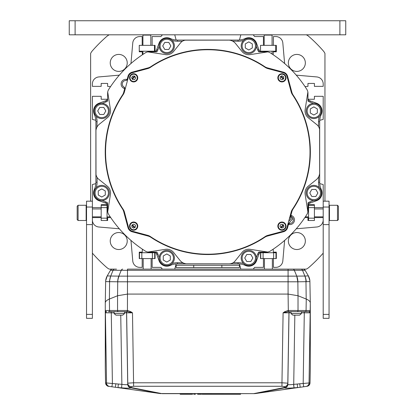 <?xml version="1.0" encoding="UTF-8"?>
<svg xmlns="http://www.w3.org/2000/svg" width="415" height="415" viewBox="0 0 415 415"><rect width="100%" height="100%" fill="white"/><g stroke="black" fill="none" stroke-linecap="round" stroke-linejoin="round"><path stroke-width="0.62" d="M132.416 79.208A104.767 104.767 0 0 1 134.989 76.63M143.756 234.89A104.767 104.767 0 0 1 142.584 233.967M135.031 227.347A104.767 104.767 0 0 1 132.458 224.774M125.797 217.18A104.767 104.767 0 0 1 124.874 216.002M124.765 88.068A1.172 1.172 0 0 1 124.728 88.468L123.706 92.291A9.374 9.374 0 0 1 122.451 95.066A102.572 102.572 0 0 0 122.451 208.87A9.374 9.374 0 0 1 123.706 211.645L127.991 227.633A5.857 5.857 0 0 0 132.131 231.772L148.119 236.057A9.374 9.374 0 0 1 150.889 237.313A102.572 102.572 0 0 0 264.697 237.313A9.374 9.374 0 0 1 267.468 236.057L283.455 231.772A5.857 5.857 0 0 0 287.595 227.633L288.487 224.302L289.665 223.436A3.517 3.517 0 0 0 291.439 216.812L290.853 215.473A1.172 1.172 0 0 0 290.822 215.873A104.767 104.767 0 0 1 289.789 217.18M283.17 224.733A104.767 104.767 0 0 1 280.597 227.306M273.003 233.967A104.767 104.767 0 0 1 271.83 234.89M271.83 69.051A104.767 104.767 0 0 1 273.003 69.969M280.556 76.593A104.767 104.767 0 0 1 283.129 79.166M289.789 86.756A104.767 104.767 0 0 1 290.713 87.933M296.85 71.406A8.492 8.492 0 0 0 305.347 62.909A8.492 8.492 0 0 0 296.85 54.417A8.492 8.492 0 0 0 288.358 62.909A8.492 8.492 0 0 0 296.85 71.406M323.197 253.155A153.477 153.477 0 0 1 308.947 267.395A11.719 11.719 0 0 1 306.332 269.127L303.095 269.127A2.345 2.345 0 0 1 305.124 270.3L308.366 275.908L304.823 276.037A11.719 8.326 89.3 0 1 305.974 281.686L306.254 281.686A11.719 8.554 -95.1 0 0 304.864 276.032L302.525 270.3L305.124 270.3M263.442 258.587L263.442 267.369L254.665 267.369L253.192 269.127L303.095 269.127M116.511 269.127L109.254 269.127A11.719 11.719 0 0 1 106.634 267.395A153.477 153.477 0 0 1 92.389 253.155M90.631 201.176L90.631 53.426A11.719 11.719 0 0 1 92.369 50.812A153.477 153.477 0 0 1 106.634 36.541A11.719 11.719 0 0 1 109.254 34.808M324.95 201.176L324.95 53.426A11.719 11.719 0 0 0 323.218 50.812A153.477 153.477 0 0 0 308.947 36.541A11.719 11.719 0 0 0 306.332 34.808M288.358 241.027A8.492 8.492 0 0 0 296.85 249.519A8.492 8.492 0 0 0 305.347 241.027A8.492 8.492 0 0 0 296.85 232.535A8.492 8.492 0 0 0 288.358 241.027M118.737 232.535A8.492 8.492 0 0 0 110.24 241.027A8.492 8.492 0 0 0 118.737 249.519A8.492 8.492 0 0 0 127.229 241.027A8.492 8.492 0 0 0 118.737 232.535M127.229 62.909A8.492 8.492 0 0 0 118.737 54.417A8.492 8.492 0 0 0 110.24 62.909A8.492 8.492 0 0 0 118.737 71.406A8.492 8.492 0 0 0 127.229 62.909M125.32 217.668A105.446 105.446 0 0 0 126.227 218.793M131.892 225.163A105.446 105.446 0 0 0 134.419 227.7M140.97 233.536A105.446 105.446 0 0 0 142.091 234.444M134.548 76.116A105.446 105.446 0 0 0 132.063 78.596M290.267 86.268A105.446 105.446 0 0 0 289.359 85.148M283.694 78.777A105.446 105.446 0 0 0 281.168 76.241M274.616 70.405A105.446 105.446 0 0 0 273.495 69.497M273.495 234.444A105.446 105.446 0 0 0 274.616 233.536M280.986 227.871A105.446 105.446 0 0 0 283.523 225.34M289.359 218.793A105.446 105.446 0 0 0 291.128 216.573M305.035 86.621L307.966 86.362L307.966 83.431L314.409 83.431L314.409 86.362L323.197 86.362L323.197 83.939A7.029 7.029 0 0 0 316.78 76.936L297.306 75.234A14.058 14.058 0 0 1 296.206 75.094M319.737 120.319L323.197 119.396L323.197 96.316L314.409 96.316L314.409 99.247L308.138 99.247M261.393 252.138A2.345 2.345 0 0 0 259.365 253.311L258.348 252.725A3.517 3.517 0 0 1 258.773 252.138L266.555 252.138A7.029 7.029 0 0 0 270.31 251.054A117.16 117.16 0 0 0 306.882 214.482A7.029 7.029 0 0 0 307.774 212.356A2.345 2.345 0 0 0 307.811 211.453L305.139 194.329A8.788 8.788 0 0 1 308.309 186.133L316.189 179.783A9.374 9.374 0 0 0 319.68 172.484L319.68 121.699A17.575 17.575 0 0 1 321.277 114.379A8.201 8.201 0 0 0 316.629 103.257L310.332 100.964A7.029 7.029 0 0 1 309.222 100.446L308.553 101.41L309.222 100.446M319.737 183.617L323.197 184.545L323.197 318.336L329.054 318.336L329.054 314.383L323.197 314.383M308.138 204.688L314.409 204.688L314.409 207.619L323.197 207.619M296.206 228.847A14.058 14.058 0 0 1 297.306 228.701L316.78 227A7.029 7.029 0 0 0 323.197 219.997L323.197 217.579L314.409 217.579L314.409 220.505L307.966 220.505L307.966 217.579L305.035 217.579L305.035 217.315M284.669 240.378A14.058 14.058 0 0 0 284.529 241.483L282.823 260.952A7.029 7.029 0 0 1 275.819 267.369L273.402 267.369L273.402 258.587M273.143 249.213L273.402 252.138L276.333 252.138L276.333 258.587L260.516 258.587L260.516 252.31M253.192 269.127L240.84 269.127L239.439 263.909M107.034 202.525L106.365 203.49L107.034 202.525A3.517 3.517 0 0 1 107.62 202.951L107.62 210.732A7.029 7.029 0 0 0 108.704 214.482A117.16 117.16 0 0 0 145.276 251.054A7.029 7.029 0 0 0 147.408 251.952A2.345 2.345 0 0 0 148.305 251.988L165.435 249.316A8.788 8.788 0 0 1 173.631 252.486L179.975 260.366A9.374 9.374 0 0 0 187.274 263.857L238.06 263.857A17.575 17.575 0 0 1 245.384 265.455A8.201 8.201 0 0 0 256.506 260.802L258.794 254.509A7.029 7.029 0 0 1 259.313 253.399L259.365 253.311M176.147 263.909L174.746 269.127L162.395 269.127L160.921 267.369L152.144 267.369L152.144 258.587M155.07 252.31L155.07 258.587L139.253 258.587L139.253 252.138L142.184 252.138L142.444 249.213M130.917 240.378A14.058 14.058 0 0 1 131.057 241.483L132.764 260.952A7.029 7.029 0 0 0 139.767 267.369L142.184 267.369L142.184 258.587M119.38 228.847A14.058 14.058 0 0 0 118.28 228.701L98.806 227A7.029 7.029 0 0 1 92.389 219.997L92.389 217.579L101.177 217.579L101.177 220.505L101.177 218.166L107.034 218.166L107.034 220.505L101.177 220.505L107.62 220.505L107.62 217.579L110.551 217.579L110.551 217.315M95.849 183.617L92.389 184.545L92.389 207.619L101.177 207.619L101.177 204.688L107.449 204.688M308.553 101.41A3.517 3.517 0 0 1 307.966 100.99L307.966 93.204A7.029 7.029 0 0 0 306.882 89.453A117.16 117.16 0 0 0 270.31 52.881A7.029 7.029 0 0 0 268.178 51.989A2.345 2.345 0 0 0 267.276 51.953L250.152 54.619A8.788 8.788 0 0 1 241.955 51.455L235.606 43.575A9.374 9.374 0 0 0 228.312 40.084L177.527 40.084A17.575 17.575 0 0 1 170.202 38.486A8.201 8.201 0 0 0 159.08 43.134L156.787 49.427A7.029 7.029 0 0 1 156.273 50.537L157.238 51.211A3.517 3.517 0 0 1 156.813 51.797L149.026 51.797A7.029 7.029 0 0 0 145.276 52.881A117.16 117.16 0 0 0 108.704 89.453A7.029 7.029 0 0 0 107.812 91.58A2.345 2.345 0 0 0 107.776 92.483L110.447 109.612A8.788 8.788 0 0 1 107.278 117.803L99.398 124.152A9.374 9.374 0 0 0 95.907 131.451L95.907 182.237A17.575 17.575 0 0 1 94.309 189.556A8.201 8.201 0 0 0 98.957 200.684L105.254 202.971A7.029 7.029 0 0 1 106.365 203.49M95.849 120.319L92.389 119.396L92.389 96.316L101.177 96.316L101.177 99.247L107.449 99.247M119.38 75.094A14.058 14.058 0 0 1 118.28 75.234L98.806 76.936A7.029 7.029 0 0 0 92.389 83.939L92.389 86.362L101.177 86.362L101.177 83.431L107.62 83.431L107.62 86.362L110.551 86.621M130.917 63.557A14.058 14.058 0 0 0 131.057 62.452L132.764 42.984A7.029 7.029 0 0 1 139.767 36.567L142.184 36.567L142.184 45.354L155.07 45.354L155.07 51.626M142.444 54.728L142.184 51.797L139.253 51.797L139.253 45.354L142.184 45.354M239.439 40.027L240.84 34.808L162.395 34.808L160.921 36.567L152.144 36.567L152.144 45.354M174.746 34.808L176.147 40.027M240.84 34.808L253.192 34.808L254.665 36.567L263.442 36.567L263.442 45.354L276.333 45.354L276.333 51.797L273.402 51.797L273.143 54.728M260.516 51.626L260.516 45.354L263.442 45.354M284.669 63.557A14.058 14.058 0 0 1 284.529 62.452L282.823 42.984A7.029 7.029 0 0 0 275.819 36.567L273.402 36.567L273.402 45.354M279.264 232.898A107.967 107.967 0 0 0 280.229 232.032M287.854 224.406A107.967 107.967 0 0 0 292.949 218.347M288.721 80.5A107.967 107.967 0 0 0 287.854 79.53M280.229 71.909A107.967 107.967 0 0 0 279.264 71.043M126.866 223.436A107.967 107.967 0 0 0 127.732 224.406M135.352 232.032A107.967 107.967 0 0 0 136.322 232.898M107.713 211.863L110.447 194.329A8.788 8.788 0 0 0 107.278 186.133L98.744 179.254A7.615 7.615 0 0 1 95.907 173.325L95.907 121.699A17.575 17.575 0 0 0 94.309 114.379A8.201 8.201 0 0 1 98.957 103.257L105.254 100.964A7.029 7.029 0 0 0 106.365 100.446L107.034 101.41L106.365 100.446M95.953 130.502L96 174.533M147.901 51.891L165.435 54.619A8.788 8.788 0 0 0 173.631 51.455L180.504 42.916A7.615 7.615 0 0 1 186.434 40.084L177.527 40.084A17.575 17.575 0 0 1 170.202 38.486A8.201 8.201 0 0 0 159.08 43.134L159.63 43.336M229.256 40.131L185.23 40.177M307.873 92.078L305.139 109.612A8.788 8.788 0 0 0 308.309 117.803L316.842 124.682A7.615 7.615 0 0 1 319.68 130.611L319.68 121.699A17.575 17.575 0 0 1 321.277 114.379A8.201 8.201 0 0 0 316.629 103.257L316.427 103.807M319.633 173.434L319.586 129.402M267.685 252.05L250.152 249.316A8.788 8.788 0 0 0 241.955 252.486L235.082 261.019A7.615 7.615 0 0 1 229.153 263.857L230.356 263.758M186.33 263.81L238.06 263.857L177.527 263.857A17.575 17.575 0 0 0 170.202 265.455A8.201 8.201 0 0 1 159.08 260.802L156.787 254.509A7.029 7.029 0 0 0 156.273 253.399L157.238 252.725L156.273 253.399A7.029 7.029 0 0 1 156.787 254.509A7.029 7.029 0 0 0 156.273 253.399M148.119 67.884L132.131 72.163L148.119 67.884A9.374 9.374 0 0 0 150.889 66.628A102.572 102.572 0 0 1 264.697 66.628A9.374 9.374 0 0 0 267.468 67.884L283.455 72.163L267.468 67.884M132.131 72.163A5.857 5.857 0 0 0 127.991 76.308L127.099 79.639A1.172 1.172 0 0 1 126.928 80.002M290.853 215.473L291.88 211.645A9.374 9.374 0 0 1 293.135 208.87A102.572 102.572 0 0 0 293.135 95.066A9.374 9.374 0 0 1 291.88 92.291L287.595 76.308A5.857 5.857 0 0 0 283.455 72.163M185.458 263.681L184.67 263.489M183.954 263.25L183.311 262.975M183.062 262.856L177.527 262.685A18.748 18.748 0 0 0 172.049 263.504M258.348 252.725L259.313 253.399M157.238 252.725A3.517 3.517 0 0 0 156.813 252.138L149.026 252.138A7.029 7.029 0 0 1 147.408 251.952M154.193 252.138A2.345 2.345 0 0 1 156.222 253.311A2.345 2.345 0 0 0 154.193 252.138M309.139 203.542L308.636 202.473L309.139 203.542A2.345 2.345 0 0 0 307.966 205.57M318.679 176.702L318.507 182.237L319.68 182.237A17.575 17.575 0 0 0 321.277 189.556A17.575 17.575 0 0 1 319.68 182.237L319.68 121.699L318.507 121.699A18.748 18.748 0 0 1 319.327 116.226M259.365 50.625L258.301 51.123L259.365 50.625A2.345 2.345 0 0 0 261.393 51.797M232.53 41.085L238.06 41.251L238.06 40.084A17.575 17.575 0 0 0 245.384 38.486A17.575 17.575 0 0 1 238.06 40.084L177.527 40.084L177.527 41.251A18.748 18.748 0 0 1 172.049 40.437M132.24 76.744A106.614 106.614 0 0 1 132.925 76.064M276.25 70.234A106.614 106.614 0 0 1 277.293 71.121M283.014 76.417A106.614 106.614 0 0 1 283.694 77.097M288.643 82.471A106.614 106.614 0 0 1 289.53 83.514M292.087 217.247A106.614 106.614 0 0 1 288.643 221.47M283.346 227.192A106.614 106.614 0 0 1 282.662 227.871M277.293 232.82A106.614 106.614 0 0 1 276.25 233.702M139.336 233.702A106.614 106.614 0 0 1 138.294 232.82M132.567 227.524A106.614 106.614 0 0 1 131.892 226.839M126.943 221.47A106.614 106.614 0 0 1 126.056 220.427M107.034 101.41A3.517 3.517 0 0 0 107.62 100.99L107.62 93.204A7.029 7.029 0 0 1 107.812 91.58M106.448 203.542A2.345 2.345 0 0 1 107.62 205.57M96.259 175.612L96.628 176.562M156.222 50.625A2.345 2.345 0 0 1 154.193 51.797A2.345 2.345 0 0 0 156.222 50.625M157.238 51.211L156.273 50.537M258.348 51.211A3.517 3.517 0 0 0 258.773 51.797L266.555 51.797A7.029 7.029 0 0 1 268.178 51.989M255.956 43.336L256.506 43.134A8.201 8.201 0 0 0 245.384 38.486A8.201 8.201 0 0 1 256.506 43.134L258.794 49.427A7.029 7.029 0 0 0 259.313 50.537A7.029 7.029 0 0 1 258.794 49.427L257.694 49.831A8.201 8.201 0 0 0 258.301 51.123M230.128 40.26L230.916 40.452M231.632 40.691L232.276 40.961M309.139 100.399A2.345 2.345 0 0 1 307.966 98.371A2.345 2.345 0 0 0 309.139 100.399M308.553 202.525A3.517 3.517 0 0 0 307.966 202.951L307.966 210.732A7.029 7.029 0 0 1 307.774 212.356M316.427 200.129L316.629 200.684A8.201 8.201 0 0 0 321.277 189.556A8.201 8.201 0 0 1 316.629 200.684L310.332 202.971A7.029 7.029 0 0 0 309.222 203.49M319.503 174.305L319.311 175.094M319.073 175.804L318.803 176.448M231.44 263.504L232.384 263.136M319.327 128.323L318.959 127.379M184.146 40.431L183.202 40.805M96.083 129.63L96.275 128.842M96.513 128.131L96.783 127.488M96.908 127.234L97.079 121.699A18.748 18.748 0 0 0 96.259 116.226M106.448 100.399A2.345 2.345 0 0 0 107.62 98.371M127.125 79.53A4.684 4.684 0 0 0 121.253 82.803A4.684 4.684 0 0 0 124.702 88.577L123.706 92.291M124.728 88.468L124.142 87.129A1.172 1.172 0 0 1 124.542 87.472M126.435 80.406A1.172 1.172 0 0 1 125.921 80.505A3.517 3.517 0 0 0 124.142 87.129M149.81 67.427A102.515 102.515 0 0 0 148.497 68.345M124.168 92.669A102.515 102.515 0 0 0 123.25 93.987M131.721 77.641A1.935 1.935 0 0 0 131.721 78.004M132.53 79.4A1.935 1.935 0 0 0 132.841 79.581M134.455 79.581A1.935 1.935 0 0 0 134.766 79.4M135.57 78.004A1.935 1.935 0 0 0 135.57 77.641M134.766 76.246A1.935 1.935 0 0 0 134.455 76.064M132.841 76.064A1.935 1.935 0 0 0 132.53 76.246M127.099 79.639L125.921 80.505M291.88 92.291L287.595 76.308M288.461 224.411A4.684 4.684 0 0 0 294.334 221.133A4.684 4.684 0 0 0 290.884 215.359L291.88 211.645M288.487 224.302A1.172 1.172 0 0 1 288.658 223.939M289.151 223.529A1.172 1.172 0 0 1 289.665 223.436A3.517 3.517 0 0 0 291.439 216.812A1.172 1.172 0 0 1 291.045 216.469M267.468 236.057L283.455 231.772M132.131 231.772L148.119 236.057M123.706 211.645L127.991 227.633M132.281 72.729L147.662 68.61A9.374 9.374 0 0 0 150.489 67.318A102.22 102.22 0 0 1 265.097 67.318A9.374 9.374 0 0 0 267.924 68.61L283.305 72.729A5.271 5.271 0 0 1 287.03 76.459L291.154 91.84A9.374 9.374 0 0 0 292.445 94.667A102.22 102.22 0 0 1 292.445 209.269A9.374 9.374 0 0 0 291.154 212.101L287.03 227.477A5.271 5.271 0 0 1 283.305 231.207L267.924 235.331A9.374 9.374 0 0 0 265.097 236.623A102.22 102.22 0 0 1 150.489 236.623A9.374 9.374 0 0 0 147.662 235.331L132.281 231.207A5.271 5.271 0 0 1 128.557 227.477L124.433 212.101A9.374 9.374 0 0 0 123.141 209.269A102.22 102.22 0 0 1 123.141 94.667A9.374 9.374 0 0 0 124.433 91.84L128.557 76.459A5.271 5.271 0 0 1 132.281 72.729M320.499 110.961A6.676 6.676 0 0 1 313.823 117.642A6.676 6.676 0 0 1 307.147 110.961A6.676 6.676 0 0 1 313.823 104.284A6.676 6.676 0 0 1 320.499 110.961M317.335 112.994L317.335 108.932L313.823 106.904L310.306 108.932L310.306 112.994L313.823 115.022L317.335 112.994M321.438 110.961A7.615 7.615 0 0 1 313.823 118.576A7.615 7.615 0 0 1 306.208 110.961A7.615 7.615 0 0 1 313.823 103.345A7.615 7.615 0 0 1 321.438 110.961M255.479 45.941A6.676 6.676 0 0 1 248.798 52.617A6.676 6.676 0 0 1 242.121 45.941A6.676 6.676 0 0 1 248.798 39.259A6.676 6.676 0 0 1 255.479 45.941M252.315 47.969L252.315 43.912L248.798 41.879L245.286 43.912L245.286 47.969L248.798 49.997L252.315 47.969M256.413 45.941A7.615 7.615 0 0 1 248.798 53.556A7.615 7.615 0 0 1 241.182 45.941A7.615 7.615 0 0 1 248.798 38.325A7.615 7.615 0 0 1 256.413 45.941M166.788 39.259A6.676 6.676 0 0 1 173.465 45.941A6.676 6.676 0 0 1 166.788 52.617A6.676 6.676 0 0 1 160.107 45.941A6.676 6.676 0 0 1 166.788 39.259M168.817 42.423L164.76 42.423L162.727 45.941L164.76 49.452L168.817 49.452L170.845 45.941L168.817 42.423M166.788 38.325A7.615 7.615 0 0 1 174.404 45.941A7.615 7.615 0 0 1 166.788 53.556A7.615 7.615 0 0 1 159.173 45.941A7.615 7.615 0 0 1 166.788 38.325M101.763 104.284A6.676 6.676 0 0 1 108.44 110.961A6.676 6.676 0 0 1 101.763 117.642A6.676 6.676 0 0 1 95.087 110.961A6.676 6.676 0 0 1 101.763 104.284M103.792 107.449L99.735 107.449L97.707 110.961L99.735 114.478L103.792 114.478L105.82 110.961L103.792 107.449M101.763 103.345A7.615 7.615 0 0 1 109.378 110.961A7.615 7.615 0 0 1 101.763 118.576A7.615 7.615 0 0 1 94.148 110.961A7.615 7.615 0 0 1 101.763 103.345M95.087 192.975A6.676 6.676 0 0 1 101.763 186.299A6.676 6.676 0 0 1 108.44 192.975A6.676 6.676 0 0 1 101.763 199.651A6.676 6.676 0 0 1 95.087 192.975M98.246 190.947L98.246 195.003L101.763 197.032L105.28 195.003L105.28 190.947L101.763 188.918L98.246 190.947M94.148 192.975A7.615 7.615 0 0 1 101.763 185.36A7.615 7.615 0 0 1 109.378 192.975A7.615 7.615 0 0 1 101.763 200.59A7.615 7.615 0 0 1 94.148 192.975M160.107 258A6.676 6.676 0 0 1 166.788 251.319A6.676 6.676 0 0 1 173.465 258A6.676 6.676 0 0 1 166.788 264.677A6.676 6.676 0 0 1 160.107 258M163.271 255.967L163.271 260.029L166.788 262.057L170.3 260.029L170.3 255.967L166.788 253.939L163.271 255.967M159.173 258A7.615 7.615 0 0 1 166.788 250.385A7.615 7.615 0 0 1 174.404 258A7.615 7.615 0 0 1 166.788 265.616A7.615 7.615 0 0 1 159.173 258M248.798 264.677A6.676 6.676 0 0 1 242.121 258A6.676 6.676 0 0 1 248.798 251.319A6.676 6.676 0 0 1 255.479 258A6.676 6.676 0 0 1 248.798 264.677M246.769 261.512L250.826 261.512L252.86 258L250.826 254.483L246.769 254.483L244.741 258L246.769 261.512M248.798 265.616A7.615 7.615 0 0 1 241.182 258A7.615 7.615 0 0 1 248.798 250.385A7.615 7.615 0 0 1 256.413 258A7.615 7.615 0 0 1 248.798 265.616M313.823 199.651A6.676 6.676 0 0 1 307.147 192.975A6.676 6.676 0 0 1 313.823 186.299A6.676 6.676 0 0 1 320.499 192.975A6.676 6.676 0 0 1 313.823 199.651M311.795 196.492L315.851 196.492L317.88 192.975L315.851 189.458L311.795 189.458L309.766 192.975L311.795 196.492M313.823 200.59A7.615 7.615 0 0 1 306.208 192.975A7.615 7.615 0 0 1 313.823 185.36A7.615 7.615 0 0 1 321.438 192.975A7.615 7.615 0 0 1 313.823 200.59M308.553 218.166L314.409 218.166L314.409 220.505L308.553 220.505L308.553 205.275L314.409 205.275M314.409 217.579L314.409 207.619L308.553 207.619M323.197 201.176L329.054 201.176L329.054 314.383M323.197 224.608L329.054 224.608M101.177 205.275L107.034 205.275L107.034 207.619L101.177 207.619L101.177 217.579M107.034 207.619L107.034 218.166M86.533 314.383L92.389 314.383L92.389 318.336L86.533 318.336L86.533 201.176L92.389 201.176M92.389 314.383L92.389 207.619M92.389 224.608L86.533 224.608M338.427 219.571L338.427 206.214L337.488 205.275L329.448 205.275L329.448 220.505L337.488 220.505L338.427 219.571M337.488 220.505L337.488 205.275M307.966 208.937L308.553 208.937M314.409 208.937L323.197 208.937M308.553 216.848L305.622 216.848L305.622 216.438M323.197 216.848L314.409 216.848M77.159 219.571L77.159 206.214L78.098 205.275L86.138 205.275L86.138 220.505L78.098 220.505L77.159 219.571M78.098 220.505L78.098 205.275M109.965 216.438L109.965 216.848L107.034 216.848M92.389 208.937L101.177 208.937M107.034 208.937L107.62 208.937M101.177 216.848L92.389 216.848M193.732 265.263L239.424 265.263L239.424 267.608L176.162 267.608L176.162 265.263L193.732 265.263L193.732 267.608M273.635 258.587L273.635 252.725L275.98 252.725L275.98 258.587M273.635 252.725L260.75 252.725L260.75 258.587M263.094 258.587L263.094 252.725M152.378 258.587L152.378 252.725L154.717 252.725L154.717 258.587M152.378 252.725L139.487 252.725L139.487 258.587M141.831 258.587L141.831 252.725M297.892 281.79A11.719 8.326 -90.7 0 0 296.741 276.136L297.851 281.795L305.974 281.686L306.192 299.044L298.022 295.745L297.851 281.795L117.736 281.795L117.564 295.745L109.394 299.044L109.612 281.686A11.719 8.326 -89.3 0 1 110.764 276.037L107.22 275.908L110.457 270.3A2.345 2.345 0 0 1 112.491 269.127A2.345 2.345 0 0 0 110.457 270.3L127.504 270.3L127.504 269.127L162.395 269.127M174.746 269.127L240.84 269.127M309.984 383.33L308.993 385.317L306.996 386.308A3.517 3.517 -98 0 0 309.984 383.33L310.306 368.224L310.306 303.023L309.881 280.665L310.306 303.059L310.306 367.934M309.881 280.665L308.355 275.913M309.932 281.567L306.254 281.686M301.461 312.822L310.181 312.806L310.187 310.508L298.022 310.482L298.022 295.745L288.083 294.079L298.022 295.745L306.192 299.044M296.492 276.141L118.846 276.136A11.719 8.326 90.7 0 0 117.694 281.79L117.736 281.795A11.719 8.321 -85.2 0 1 119.089 276.141M309.009 311.655L309.092 311.66A1.172 1.167 -4.4 0 0 310.187 310.508L310.181 310.498A1.172 1.172 90 0 1 309.009 311.655L288.337 311.655L288.083 294.079L127.504 294.079L117.564 295.745L127.504 294.079L288.083 294.079L288.083 270.3L302.525 270.3A2.345 1.655 90 0 0 301.093 269.127M114.493 269.127A2.345 1.655 90 0 0 113.062 270.3L110.722 276.032L109.332 281.686L105.654 281.567A11.719 11.667 5.5 0 1 105.706 280.665A11.719 11.667 5.5 0 1 105.706 280.654A11.719 11.667 5.5 0 1 107.231 275.913M105.28 367.934L105.28 303.059L105.654 281.567L105.28 303.017C105.301 301.508 106.65 300.19 109.332 299.065L117.564 295.745L117.564 310.482L105.405 310.498L105.405 312.806L114.125 312.822M109.332 281.686L117.694 281.79M109.394 299.044L109.519 310.482A1.172 0.83 -90 0 0 110.349 311.655L108.336 311.655M307.007 386.308L254.442 393.633A17.575 17.575 0 0 0 255.873 393.493A17.575 17.575 0 0 1 254.442 393.633L160.299 393.545A17.575 10.064 98 0 1 159.713 393.493L108.59 386.308A3.517 3.517 -82 0 1 105.602 383.33L105.28 368.224L105.4 310.508A1.172 1.167 4.4 0 0 106.494 311.66L106.577 311.655A1.172 1.172 -90 0 1 105.405 310.498M310.015 382.884L299.713 383.782L300.201 387.262L255.873 393.493A17.575 10.064 -98 0 1 255.287 393.545A17.575 14.266 -101.3 0 1 254.442 393.493L253.43 393.664M255.873 393.493L304.667 386.635M255.287 393.545L284.628 387.843A3.517 3.502 -3.6 0 0 287.854 384.409L287.854 384.383A3.517 3.502 176.4 0 1 284.628 387.818L284.301 386.593L281.961 386.266L133.625 386.266L131.285 386.593L130.958 387.818A3.517 3.502 -176.4 0 1 127.732 384.383L127.727 384.409C127.374 384.824 125.418 384.804 121.87 384.347L105.566 382.884M299.713 383.782L297.275 384.057L297.56 387.548L294.007 387.838C288.326 388.264 285.204 388.264 284.628 387.843M124.547 312.811L126.57 312.806L127.727 384.409A3.517 3.502 3.6 0 0 130.953 387.843L160.299 393.545L115.386 387.262L115.873 383.782M130.953 387.843C130.383 388.264 127.26 388.264 121.579 387.838L121.87 384.347L120.749 315.167M110.919 386.635L159.713 393.493A17.575 17.575 0 0 0 161.144 393.633A17.575 17.575 0 0 1 159.713 393.493M254.442 393.633L162.156 393.664M305.238 311.655A1.172 0.83 -90 0 0 306.068 310.482L306.254 299.065C308.936 300.19 310.285 301.508 310.306 303.023L310.187 310.508M287.854 384.383L287.813 383.17L281.961 382.786L283.097 312.822L288.15 311.655L288.083 310.487L284.84 311.655L283.097 312.822L291.04 312.811M281.961 386.266L281.961 382.786L133.625 382.786L127.768 383.17L126.632 312.806A1.172 1.172 90 0 0 125.46 311.655L125.397 311.655A1.172 1.172 90 0 1 126.57 312.806L132.489 312.822L130.746 311.655L127.504 310.487L127.223 310.482L127.249 311.655L110.349 311.655M294.007 387.838L293.716 384.347C290.168 384.804 288.212 384.824 287.854 384.409L289.016 312.806A1.172 1.172 -90 0 1 290.189 311.655M105.602 383.33L105.602 383.33C106.733 385.514 107.729 386.51 108.59 386.308L108.585 386.308M110.717 311.655L114.063 311.655L114.172 313.647L115.993 315.167L122.684 315.167L124.453 313.647L122.684 315.167L115.993 315.167L118.633 315.167L115.993 315.167L114.218 313.647M125.46 311.655L127.436 311.655L132.489 312.822L133.625 386.266M125.397 311.655L124.609 311.655L124.453 313.647M109.565 386.448A3.517 3.517 -82 0 1 106.541 383.024L105.405 312.806L106.494 311.66M291.133 313.647L292.902 315.167L291.081 313.647L290.977 311.655L304.859 311.655M309.092 311.66L310.181 312.806L309.045 383.024A3.517 3.517 -98 0 1 306.021 386.448M288.15 311.655L290.127 311.655A1.172 1.172 90 0 0 288.954 312.806L287.813 383.17A3.517 3.481 -1.7 0 1 284.301 386.593M127.436 311.655L127.504 270.3L288.083 270.3L288.083 269.127M130.746 311.655L130.393 312.236M285.193 312.236L284.84 311.655M220.816 394.25L230.055 394.25L220.816 394.25M210.846 394.25L218.181 394.25L210.846 394.25M202.048 394.25L209.383 394.25L202.048 394.25M229.147 394.25L233.567 394.25L229.147 394.25M232.395 394.25L230.61 394.25L232.395 394.25M224.697 394.25L228.717 394.25L224.697 394.25M225.599 394.25L226.855 394.25L225.599 394.25M226.066 394.25L227.436 394.25L226.066 394.25M215.027 394.25L218.638 394.25L215.027 394.25M208.984 394.25L211.692 394.25L208.984 394.25M202.629 394.25L206.073 394.25L202.629 394.25M197.592 394.25L201.389 394.25L197.592 394.25M193.732 394.25L195.372 394.25L193.732 394.25M188.192 394.25L192.56 394.25L188.192 394.25M190.179 394.25L188.986 394.25L190.179 394.25M229.272 394.25L240.596 394.25L229.272 394.25M232.94 394.25L236.177 394.25L232.94 394.25M218.606 394.25L228.79 394.25L218.606 394.25M205.97 394.25L216.49 394.25L205.97 394.25M210.763 394.25L207.879 394.25L210.763 394.25M188.633 394.25L180.136 394.25L188.633 394.25M120.039 315.167L122.684 315.167L120.039 315.167M292.902 315.167L299.594 315.167L301.363 313.647L299.594 315.167L296.953 315.167M301.363 313.647L301.518 311.655M143.206 269.127L143.206 258.587M151.117 269.127L151.117 258.587M272.354 252.725L264.448 252.725M264.448 269.127L264.448 258.587M272.354 269.127L272.354 258.587M260.516 45.354L260.516 51.211L276.333 51.211L276.333 45.354M139.253 45.354L139.253 51.211L155.07 51.211L155.07 45.354M154.484 45.354L154.484 51.211M275.747 45.354L275.747 51.211M162.395 34.808L69.253 34.808L69.253 20.75L345.747 20.75L345.747 34.808L253.192 34.808M75.11 34.808L75.11 20.75M339.89 34.808L339.89 20.75M272.084 45.354L272.084 35.104L264.179 35.104L264.179 45.354M264.179 51.211L264.179 51.797M272.084 51.211L272.084 54.023M150.821 45.354L150.821 35.104L142.916 35.104L142.916 45.354M142.916 51.211L142.916 54.142L143.325 54.142M150.821 51.211L150.821 51.797M137.277 226.113A3.631 3.631 0 0 1 133.646 229.749A3.631 3.631 0 0 1 130.014 226.113A3.631 3.631 0 0 1 133.646 222.482A3.631 3.631 0 0 1 137.277 226.113M135.404 227.13L135.404 225.101L133.646 224.084L131.892 225.101L131.892 227.13L133.646 228.146L135.404 227.13M137.749 226.113A4.098 4.098 0 0 1 133.646 230.216A4.098 4.098 0 0 1 129.547 226.113A4.098 4.098 0 0 1 133.646 222.015A4.098 4.098 0 0 1 137.749 226.113M281.941 222.482A3.631 3.631 0 0 1 285.572 226.113A3.631 3.631 0 0 1 281.941 229.749A3.631 3.631 0 0 1 278.304 226.113A3.631 3.631 0 0 1 281.941 222.482M282.952 224.359L280.924 224.359L279.907 226.113L280.924 227.871L282.952 227.871L283.969 226.113L282.952 224.359M281.941 222.015A4.098 4.098 0 0 1 286.039 226.113A4.098 4.098 0 0 1 281.941 230.216A4.098 4.098 0 0 1 277.837 226.113A4.098 4.098 0 0 1 281.941 222.015M278.304 77.823A3.631 3.631 0 0 1 281.941 74.192A3.631 3.631 0 0 1 285.572 77.823A3.631 3.631 0 0 1 281.941 81.454A3.631 3.631 0 0 1 278.304 77.823M280.182 76.806L280.182 78.84L281.941 79.851L283.694 78.84L283.694 76.806L281.941 75.795L280.182 76.806M277.837 77.823A4.098 4.098 0 0 1 281.941 73.725A4.098 4.098 0 0 1 286.039 77.823A4.098 4.098 0 0 1 281.941 81.926A4.098 4.098 0 0 1 277.837 77.823M133.646 81.454A3.631 3.631 0 0 1 130.014 77.823A3.631 3.631 0 0 1 133.646 74.192A3.631 3.631 0 0 1 137.277 77.823A3.631 3.631 0 0 1 133.646 81.454M132.634 79.581L134.662 79.581L135.674 77.823L134.662 76.064L132.634 76.064L131.617 77.823L132.634 79.581M133.646 81.926A4.098 4.098 0 0 1 129.547 77.823A4.098 4.098 0 0 1 133.646 73.725A4.098 4.098 0 0 1 137.749 77.823A4.098 4.098 0 0 1 133.646 81.926M159.63 260.604L159.08 260.802A8.201 8.201 0 0 0 170.202 265.455A17.575 17.575 0 0 1 177.527 263.857L177.527 262.685M256.408 257.653L257.694 254.11A8.201 8.201 0 0 1 258.301 252.813M233.209 262.685L238.06 262.685A18.748 18.748 0 0 1 243.538 263.504M159.178 257.653L157.892 254.11A8.201 8.201 0 0 0 157.285 252.813M97.079 121.699L95.907 121.699A17.575 17.575 0 0 0 94.309 114.379A8.201 8.201 0 0 1 98.957 103.257L99.159 103.807M102.111 103.356L105.654 102.064A8.201 8.201 0 0 0 106.951 101.462M105.254 100.964L105.654 102.064M102.111 200.58L105.654 201.872A8.201 8.201 0 0 1 106.951 202.473M97.079 177.387L97.079 182.237A18.748 18.748 0 0 1 96.259 187.71M97.079 182.237L95.907 182.237M94.838 189.8L94.309 189.556M99.159 200.129L98.957 200.684M105.654 201.872L105.254 202.971M159.178 46.288L157.892 49.831A8.201 8.201 0 0 1 157.285 51.123M182.377 41.251L177.527 41.251M238.06 41.251A18.748 18.748 0 0 0 243.538 40.437M256.408 46.288L257.694 49.831M157.892 49.831L156.787 49.427M245.384 38.486L245.628 39.015M313.475 103.356L309.932 102.064A8.201 8.201 0 0 1 308.636 101.462M318.507 126.554L318.507 121.699M318.507 182.237A18.748 18.748 0 0 0 319.327 187.71M313.475 200.58L309.932 201.872A8.201 8.201 0 0 0 308.636 202.473M309.932 102.064L310.332 100.964M310.332 202.971L309.932 201.872M321.277 189.556L320.743 189.8M238.06 262.685L238.06 263.857M245.628 264.92L245.384 265.455M255.956 260.604L256.506 260.802M257.694 254.11L258.794 254.509M156.787 254.509L157.892 254.11M170.202 265.455L169.958 264.92M320.743 114.135L321.277 114.379M169.958 39.015L170.202 38.486M94.309 114.379L94.838 114.135M329.054 207.033L323.197 207.033M86.533 207.033L92.389 207.033M221.854 265.263L221.854 267.608M122.664 269.127A2.345 1.655 90 0 0 121.227 270.3L118.846 276.136L110.764 276.037M292.923 269.127A2.345 1.655 90 0 1 294.36 270.3L296.741 276.136L304.823 276.037M309.813 280.099A11.719 11.713 150 0 0 308.366 275.908L309.881 280.654M105.789 279.975A11.719 11.713 30 0 1 107.22 275.908L105.706 280.654M254.442 393.493L284.327 387.537A3.517 3.481 -1.7 0 0 287.844 384.114M131.285 386.593A3.517 3.481 -178.3 0 1 127.768 383.17L127.742 384.114A3.517 3.481 -178.3 0 0 131.254 387.537L161.144 393.493A17.575 14.266 101.3 0 1 160.299 393.545M121.579 387.838L118.026 387.548L118.311 384.057M293.737 384.575L293.68 385.986M297.275 384.057L293.716 384.347L294.837 315.167M303.671 386.775L303.183 383.294L304.32 311.655M127.742 384.114L127.732 384.383M111.267 311.655L112.403 383.294L111.915 386.775M127.223 310.482L117.564 310.482A1.172 0.83 -90 0 0 118.389 311.655M297.197 311.655A1.172 0.83 -90 0 0 298.022 310.482L288.363 310.482M285.079 387.75A3.517 3.502 -177.8 0 0 285.795 387.543M130.507 387.75A3.517 3.502 -2.2 0 1 129.791 387.543M105.623 312.23L105.4 311.655M309.964 312.23L310.187 311.655M124.464 313.501L114.208 313.501M301.378 313.501L291.123 313.501M105.706 280.665L105.654 281.567M105.555 382.64L105.28 368.261M310.306 368.261L310.031 382.64"/></g></svg>
